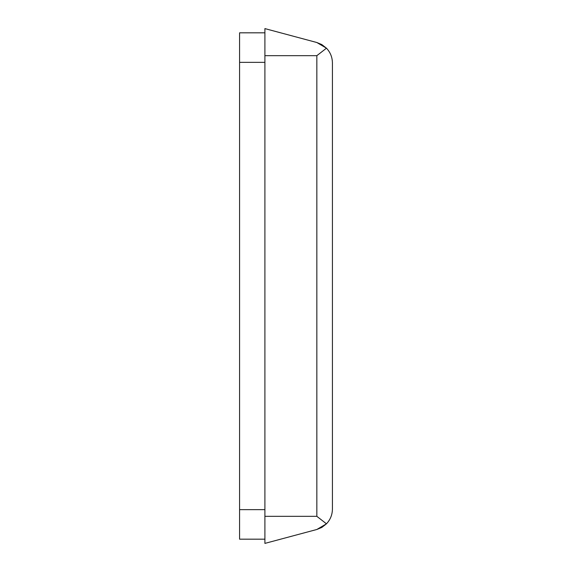 <?xml version="1.0" encoding="UTF-8"?>
<svg xmlns="http://www.w3.org/2000/svg" width="572" height="572" viewBox="0 0 572 572"><rect width="100%" height="100%" fill="white"/><g stroke="black" fill="none" stroke-linecap="round" stroke-linejoin="round"><path stroke-width="0.86" d="M321.843 527.405L326.469 523.809L316.838 516.33L316.838 55.67L326.469 48.191L316.838 42.514L321.829 44.587L326.469 48.191C330.344 52.324 332.332 57.214 332.418 62.877L332.418 509.123C332.332 514.786 330.344 519.676 326.469 523.809L316.838 529.486L321.779 527.441M316.838 529.486L264.9 543.4L316.838 529.486M316.838 42.514L264.9 28.6L264.9 543.4M264.9 539.182L239.582 539.182L239.582 32.819L264.9 32.819M316.838 516.33L264.9 516.33M316.838 55.67L264.9 55.67M239.582 62.355L264.9 62.355M239.582 509.645L264.9 509.645"/></g></svg>
